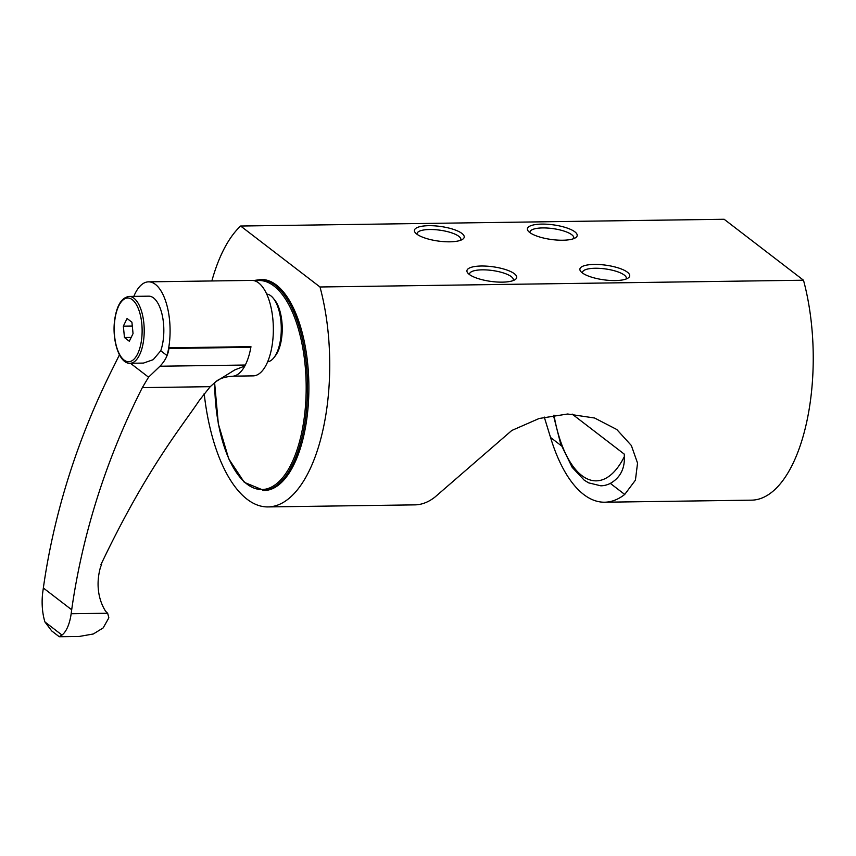 <?xml version="1.0" encoding="UTF-8"?>
<svg xmlns="http://www.w3.org/2000/svg" width="856" height="856" viewBox="0 0 856 856"><rect width="100%" height="100%" fill="white"/><g stroke="black" fill="none" stroke-linecap="round" stroke-linejoin="round"><path stroke-width="1.28" d="M544.266 417.075L550.526 437.448A145.734 63.74 -90.8 0 0 604.646 502.215L751.515 500.161A145.734 63.74 -90.8 0 0 805.753 426.235A145.734 63.74 -90.8 0 0 803.495 280.222L724.133 219.264L240.632 226.027A145.734 63.74 -90.8 0 0 211.849 280.961M803.495 280.222L319.994 286.985L240.632 226.027M204.167 393.471A145.734 63.74 -90.8 0 0 268.003 506.923A145.734 63.74 -90.8 0 0 322.252 432.997A145.734 63.74 -90.8 0 0 319.994 286.985M268.003 506.923L414.86 504.869A145.734 63.74 -90.8 0 0 434.923 497.101L511.813 430.461L539.152 418.488L567.656 414.004L594.588 418.006L616.78 429.498L631.343 445.505L637.549 463.096L635.42 480.163L624.72 494.447A145.734 63.74 -90.8 0 1 604.646 502.215M582.208 272.818A25.124 7.383 7.8 0 0 605.823 280.072A25.124 7.383 7.8 0 0 628.176 277.997A25.124 7.383 7.8 0 0 627.395 272.187A25.124 7.383 7.8 0 0 596.172 264.429A25.124 7.383 7.8 0 0 580.796 271.502A25.124 7.383 7.8 0 0 582.208 272.818M469.238 274.391A25.124 7.383 7.8 0 0 492.853 281.645A25.124 7.383 7.8 0 0 515.205 279.57A25.124 7.383 7.8 0 0 514.424 273.76A25.124 7.383 7.8 0 0 483.201 266.013A25.124 7.383 7.8 0 0 467.836 273.085A25.124 7.383 7.8 0 0 469.238 274.391M529.704 232.479A25.124 7.383 7.8 0 0 553.318 239.734A25.124 7.383 7.8 0 0 575.681 237.658A25.124 7.383 7.8 0 0 574.89 231.848A25.124 7.383 7.8 0 0 543.667 224.101A25.124 7.383 7.8 0 0 528.302 231.174A25.124 7.383 7.8 0 0 529.704 232.479M416.733 234.062A25.124 7.383 7.8 0 0 440.348 241.317A25.124 7.383 7.8 0 0 462.711 239.241A25.124 7.383 7.8 0 0 461.919 233.431A25.124 7.383 7.8 0 0 430.696 225.684A25.124 7.383 7.8 0 0 415.331 232.757A25.124 7.383 7.8 0 0 416.733 234.062M214.61 382.685L218.323 423.838L228.745 458.88L244.313 482.356L264.183 490.52A105.534 46.16 -90.8 0 0 306.812 418.873A105.534 46.16 -90.8 0 0 261.23 279.473L253.536 280.543M266.697 294.057A33.919 14.841 89.2 0 1 270.838 295.823A33.919 14.841 89.2 0 1 273.246 298.209L274.669 299.964A31.886 13.942 89.2 0 1 282.223 327.72A31.886 13.942 89.2 0 1 275.45 355.679L274.07 357.476A33.919 14.841 89.2 0 1 267.639 361.81M273.246 298.209A33.919 14.841 89.2 0 1 281.282 327.741A33.919 14.841 89.2 0 1 274.07 357.476M168.985 347.804A49.937 42.436 -52.5 0 1 168.921 348.467L250.862 347.322L250.947 346.659L168.985 347.804L167.016 355.561A47.743 20.876 -90.8 0 0 155.396 284.374A47.743 20.876 -90.8 0 0 148.537 281.849L251.792 280.404A47.743 20.876 89.2 0 1 258.651 282.929A47.743 20.876 89.2 0 1 273.16 335.766A47.743 20.876 89.2 0 1 253.13 375.88L233.474 376.148M148.537 281.849A47.743 20.876 -90.8 0 0 133.825 296.379M167.016 355.561L160.757 350.757A33.416 14.616 89.2 0 0 153.545 297.931A33.416 14.616 89.2 0 0 148.741 296.165L129.128 296.444C121.702 297.524 116.898 305.185 114.736 319.416C111.697 339.918 119.198 363.993 130.059 363.276A33.416 14.616 -90.8 0 0 143.562 340.581A33.416 14.616 -90.8 0 0 133.932 298.209A33.416 14.616 -90.8 0 0 129.128 296.444M168.921 348.467C168.097 354.962 165.112 360.879 159.965 366.229L148.548 377.186L142.342 387.618A649.939 552.377 127.5 0 0 71.69 609.772L71.155 613.741A33.919 14.841 -90.8 0 1 61.996 635.056L59.171 636.671L51.692 630.915L44.929 621.948A33.919 14.841 -90.8 0 1 42.8 591.956L43.346 587.997A649.939 552.377 -52.5 0 1 113.998 365.844L119.444 354.823M130.433 363.265L148.548 377.186M130.059 363.276L143.487 363.083L153.213 359.67L160.757 350.757M250.862 347.322A47.786 20.908 89.2 0 1 245.298 365.031A47.743 20.876 -90.8 0 0 244.795 366.047A47.84 20.929 89.2 0 1 232.126 376.265C224.861 376.8 219.468 378.566 215.969 381.583L210.223 386.677L199.48 400.201C181.119 427.636 146.365 469.131 100.922 564.639L101.639 564.628L101.029 564.404M244.795 366.047L234.822 369.888L215.969 381.583M59.396 636.736L79.234 636.457L93.315 633.986L103.159 627.919L108.68 618.15A33.919 14.841 89.2 0 0 108.808 617.583L107.642 613.228A6.334 5.382 127.5 0 0 107.257 612.875A15.076 12.808 -52.5 0 1 104.817 609.964A59.813 50.836 -52.5 0 1 100.559 566.94A689.155 585.707 -52.5 0 1 101.639 564.628M123.339 326.147L127.073 318.496L131.92 322.22L133.044 333.605L129.31 341.255L124.462 337.531L123.339 326.147L132.295 326.029M124.462 337.531L131.171 337.435M626.089 279.024A22.106 6.495 7.8 0 0 626.314 278.35A22.106 6.495 7.8 0 0 624.292 275.076A22.106 6.495 -172.2 0 0 600.11 268.388A22.106 6.495 -172.2 0 0 582.497 272.358A22.106 6.495 -172.2 0 0 582.529 273.053M513.129 280.608A22.106 6.495 7.8 0 0 513.343 279.933A22.106 6.495 7.8 0 0 511.321 276.659A22.106 6.495 -172.2 0 0 487.139 269.972A22.106 6.495 -172.2 0 0 469.527 273.931A22.106 6.495 -172.2 0 0 469.559 274.637M573.595 238.696A22.106 6.495 7.8 0 0 573.809 238.022A22.106 6.495 7.8 0 0 571.787 234.747A22.106 6.495 -172.2 0 0 547.605 228.06A22.106 6.495 -172.2 0 0 530.003 232.019A22.106 6.495 -172.2 0 0 530.025 232.725M460.624 240.269A22.106 6.495 7.8 0 0 460.849 239.605A22.106 6.495 7.8 0 0 458.816 236.32A22.106 6.495 -172.2 0 0 434.634 229.643A22.106 6.495 -172.2 0 0 417.033 233.602A22.106 6.495 -172.2 0 0 417.065 234.309M572.129 414.079L624.206 454.076C625.426 467.611 620.803 477.391 610.339 483.394L624.72 494.447M553.468 415.449L560.594 443.622L572.204 467.397L584.199 480.152L588.596 482.848L600.826 485.812A105.534 46.16 -90.8 0 0 610.339 483.394M262.835 490.531A105.534 46.16 -90.8 0 0 305.453 418.894A105.534 46.16 -90.8 0 0 259.882 279.495M214.717 382.6A104.528 45.721 -90.8 0 0 253.654 487.952A104.528 45.721 -90.8 0 0 304.126 418.584A104.528 45.721 -90.8 0 0 255.077 280.95M245.298 365.031L159.965 366.229M43.346 587.997L71.69 609.772M142.342 387.618L210.223 386.677M107.642 613.228L71.155 613.741M61.996 635.056L44.929 621.948M114.875 319.652A31.865 13.931 -90.8 0 0 124.056 360.044A31.865 13.931 -90.8 0 0 141.508 340.1A31.865 13.931 -90.8 0 0 132.327 299.707A31.865 13.931 -90.8 0 0 114.875 319.652M550.526 437.448L561.375 445.794M553.982 415.117A100.505 43.956 -90.8 0 0 624.409 456.451"/></g></svg>
